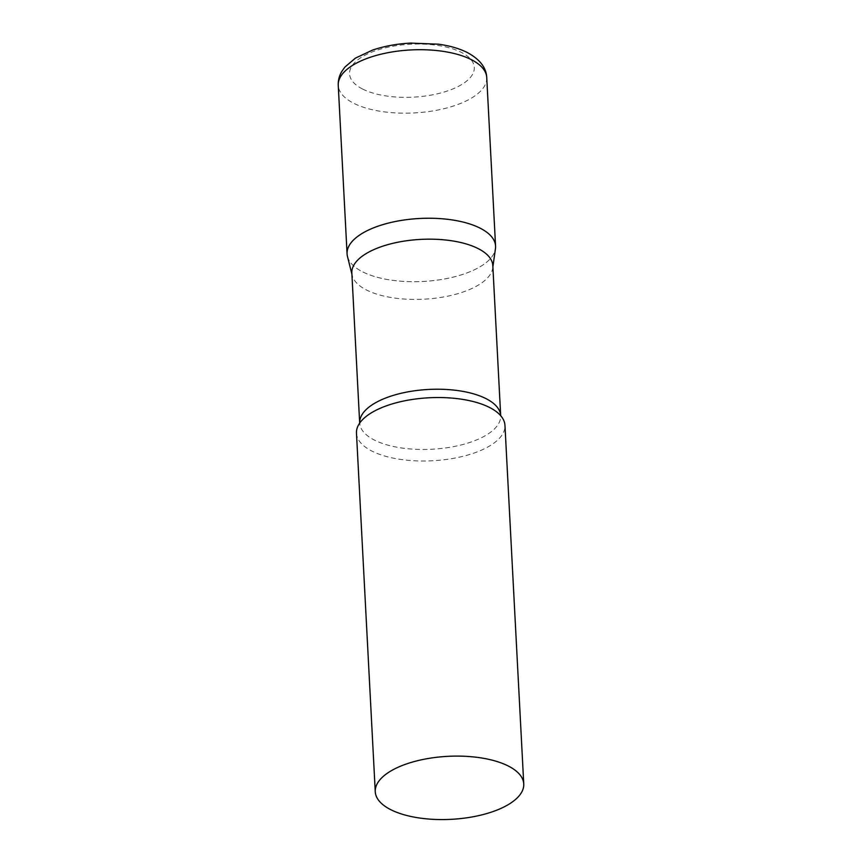 <?xml version="1.0" encoding="UTF-8"?>
<svg xmlns="http://www.w3.org/2000/svg" width="862" height="862" viewBox="0 0 862 862"><rect width="100%" height="100%" fill="white"/><g stroke="black" fill="none" stroke-linecap="round" stroke-linejoin="round"><path stroke-width="0.65" stroke-dasharray="4.31 3.23" d="M495.564 246.079A74.347 31.538 -3 0 1 446.074 278.685A74.347 31.538 -3 0 1 362.536 271.799A74.347 31.538 -3 0 1 347.074 253.87M351.847 272.985A70.576 29.944 177 0 0 352.224 275.441A70.576 29.944 177 0 0 394.602 298.047A70.576 29.944 177 0 0 465.415 291.173A70.576 29.944 177 0 0 492.708 268.082A70.576 29.944 177 0 0 492.816 265.604M347.461 256.456A74.347 31.538 177 0 0 392.113 280.258A74.347 31.538 177 0 0 466.708 273.017A74.347 31.538 177 0 0 495.445 248.698M356.469 433.155A74.347 31.538 177 0 0 398.718 459.134A74.347 31.538 177 0 0 476.104 452.313A74.347 31.538 177 0 0 504.96 425.375M486.739 77.548A74.347 31.538 -3 0 1 437.239 110.153A74.347 31.538 -3 0 1 353.7 103.268A74.347 31.538 -3 0 1 338.249 85.338M362.546 89.012A62.452 26.496 -3 0 1 373.806 51.332A62.452 26.496 -3 0 1 461.31 52.356A62.452 26.496 -3 0 1 450.05 90.047A62.452 26.496 -3 0 1 362.546 89.012M360.995 421.389L359.713 423.037A70.576 29.944 177 0 0 399.817 447.701A70.576 29.944 177 0 0 473.281 441.225A70.576 29.944 177 0 0 500.682 415.656L499.238 414.148M492.708 268.082L492.881 266.832M352.224 275.441L351.911 274.224"/><path stroke-width="1.29" d="M338.249 85.338L347.074 253.87A74.347 31.538 -3 0 1 396.563 221.265A74.347 31.538 -3 0 1 480.102 228.15A74.347 31.538 -3 0 1 495.564 246.079L486.739 77.548A74.347 31.538 -3 0 0 471.277 59.618A74.347 31.538 -3 0 0 387.738 52.733A74.347 31.538 -3 0 0 338.249 85.338C338.066 80.306 339.272 75.641 341.869 71.331L344.908 67.064L355.456 58.099L372.481 50.125C384.086 46.182 396.789 43.833 410.603 43.1L438.424 44.188C449.544 45.697 459.155 48.466 467.258 52.507C479.757 59.23 486.254 67.57 486.739 77.548M359.713 423.037A70.576 29.944 177 0 1 387.113 397.468A70.576 29.944 177 0 1 460.577 390.992A70.576 29.944 177 0 1 500.682 415.656L492.816 265.604A70.576 29.944 177 0 0 452.722 240.94A70.576 29.944 177 0 0 379.248 247.416A70.576 29.944 177 0 0 351.847 272.985L359.691 423.436M492.881 266.832L495.445 248.698A74.347 31.538 177 0 0 456.073 220.575A74.347 31.538 177 0 0 375.94 226.932A74.347 31.538 177 0 0 347.461 256.456L351.911 274.224M523.751 783.946L504.96 425.375A74.347 31.538 177 0 0 499.238 414.148A74.347 31.538 177 0 0 385.336 406.217A74.347 31.538 177 0 0 360.995 421.389A74.347 31.538 177 0 0 356.469 433.155L375.261 791.725A74.347 31.538 177 0 0 417.51 817.704A74.347 31.538 177 0 0 494.896 810.883A74.347 31.538 177 0 0 523.751 783.946A74.347 31.538 177 0 0 481.513 757.967A74.347 31.538 177 0 0 404.127 764.788A74.347 31.538 177 0 0 375.261 791.725"/></g></svg>
